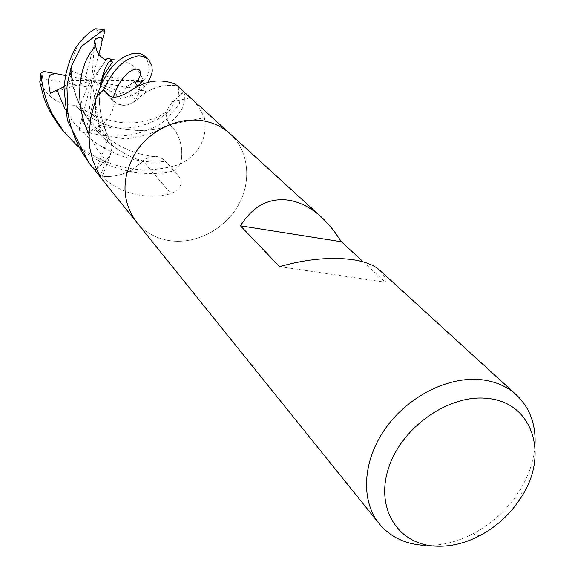 <?xml version="1.0" encoding="UTF-8"?>
<svg xmlns="http://www.w3.org/2000/svg" width="575" height="575" viewBox="0 0 575 575"><rect width="100%" height="100%" fill="white"/><g stroke="black" fill="none" stroke-linecap="round" stroke-linejoin="round"><path stroke-width="0.43" stroke-dasharray="2.88 2.16" d="M230.079 133.759C248.896 150.916 251.987 181.405 238.158 205.476C224.408 229.605 195.55 244.548 169.654 240.645C156.005 238.467 144.893 232.207 136.333 221.885C144.9 232.207 156.005 238.467 169.654 240.645C195.55 244.548 224.408 229.605 238.158 205.476C251.987 181.405 248.896 150.916 230.079 133.759L229.871 133.565M142.952 160.907C131.28 172.514 117.595 177.661 101.904 176.345L103.062 177.689C110.738 184.503 119.722 189.599 130.007 192.984C143.736 196.945 157.385 197.16 170.955 193.646L176.64 190.799L179.285 188.054L181.125 183.849L181.075 180.248L179.695 177.481L165.499 161.072C158.743 154.883 151.225 154.826 142.952 160.907L170.955 193.646M61.662 129.08L77.718 145.159C85.416 150.736 85.596 152.181 102.947 160.454C113.692 165.183 125.12 168.173 137.209 169.417C149.953 170.696 164.328 168.957 180.356 164.213L182.081 163.286C200.107 152.619 207.553 137.418 204.412 117.681C199.841 108.272 195.062 101.689 190.066 97.93L183.562 91.914L172.608 101.61C165.514 109.171 164.594 116.804 169.869 124.523C180.277 135.147 183.885 148.142 180.701 163.508L173.952 170.746M136.261 81.988L126.931 86.279L124.459 89.333L123.373 92.97L116.725 94.358L114.978 99.18C136.994 97.082 145.382 85.416 141.507 89.628C139.797 90.958 137.806 94.667 135.535 100.769L145.051 92.999C155.473 86.595 166.312 84.245 177.582 85.934L183.562 91.914M534.937 445.862C533.794 460.546 529.029 474.936 520.634 489.009C508.796 508.264 492.897 523.214 472.945 533.837C456.241 542.412 439.609 546.228 423.056 545.28M363.285 261.884L385.372 282.224C385.365 277.718 383.432 273.678 379.572 270.106M101.904 176.345L103.062 177.689M101.229 176.108L101.2 176.079C112.844 177.481 123.848 174.872 134.205 168.245L145.978 158.837L150.118 157.133L154.438 156.551C158.865 156.623 162.481 158.204 165.284 161.28L173.743 170.933C152.303 175.979 129.72 173.7 105.987 164.105C95.752 158.837 93.301 158.88 77.711 146.273M96.392 169.115L105.958 160.641L110.414 154.718C113.095 148.407 112.42 142.758 108.388 137.777C97.419 127.097 93.409 113.67 96.334 97.491M103.327 89.959L112.355 100.287C119.449 106.813 127.197 106.986 135.585 100.798C147.552 88.974 161.323 83.921 176.892 85.639L177.553 85.905M108.388 137.777L96.499 169.338M101.581 178.696L101.337 178.336M135.585 100.798L129.9 91.188M180.701 163.508L182.081 163.286M169.869 124.523L204.412 117.681M279.572 266.62L385.372 282.224M169.905 124.466L169.877 124.473C167.275 121.181 166.247 117.307 166.793 112.858L167.986 108.517L170.861 103.809L183.727 92.115L184.69 94.559L184.841 100.488L182.678 107.69L177.797 115.273L174.369 118.903L165.722 125.81L160.497 129.08L147.962 134.737L126.277 139.021L81.097 132.106L79.681 130.841L79.177 128.901L82.074 117.257L82.505 119.025C81.729 124.48 87.723 128.929 100.488 132.365L98.188 124.912C96.571 119.183 94.142 115.352 90.9 113.426L89.132 113.038L79.717 106.605L74.843 105.268C106.361 136.598 156.378 133.077 169.905 124.466L176.295 132.559C181.779 142.248 183.13 152.799 180.356 164.213L173.743 170.933M147.833 82.469L142.765 88.73L139.006 89.592L127.902 87.616L137.468 86.171M112.125 59.505L112.226 59.469C128.606 60.339 138.862 67.282 142.974 80.284L144.002 80.428C150.298 73.909 150.715 65.902 145.259 56.4M178.861 87.048L183.727 92.115M135.535 100.769L135.535 100.798C127.197 106.749 119.542 106.512 112.578 100.079L105.728 92.259M96.693 96.751C94.048 108.776 95.687 119.737 101.61 129.634L110.314 140.767C113.253 147.947 111.737 154.502 105.764 160.447L96.277 168.87M64.048 86.753L71.243 80.241L69.97 70.308L71.638 65.298C67.34 99.338 99.734 149.558 143.01 160.942C100.776 149.752 69.072 101.66 71.609 68.863L71.674 65.32M88.902 162.941L101.2 176.079M71.638 65.298C73.542 49.012 81.442 36.901 95.335 28.966L95.694 28.757M114.928 99.144C134.744 97.542 144.965 86.494 141.903 89.175C140.393 90.031 138.273 93.905 135.535 100.798M114.978 99.18C113.433 115.395 104.765 126.212 88.974 131.625L89.686 132.645C101.049 135.786 112.456 136.807 123.905 135.707C134.133 134.909 145.331 131.596 157.493 125.76L166.391 119.578L179.515 103.802L178.264 86.502M169.877 124.473C158.621 132.444 106.972 137.31 74.872 105.211M74.843 105.268C58.758 105.153 47.15 97.247 40.027 81.557L39.812 81.693M112.19 59.505L111.586 59.85M110.932 60.411L107.942 63.688L105.721 67.62L101.459 79.53L99.985 87.335L99.54 101.02C99.748 112.556 102.695 124.825 108.38 137.827M99.957 87.156L99.777 88.766C97.944 103.248 100.798 119.607 108.344 137.835M65.55 75.512L91.835 80.615L87.35 87.033L42.104 78.43L40.034 81.557M50.377 93.287L91.835 80.615L96.32 74.182L140.372 82.743L142.974 80.284M127.902 87.616L101.955 82.577M100.79 82.354L91.835 80.615L97.958 84.604L86.085 129.282L88.974 131.625M143.93 80.306L102.954 80.55M101.193 80.558L91.835 80.615L89.132 113.038M82.074 117.257L91.835 80.615L105.965 60.023M100.488 132.365L91.835 80.615L123.373 92.97M94.616 39.977L91.835 80.615L85.682 76.604L97.707 30.878L95.335 28.966M98.85 54.266L91.835 80.615L71.243 80.241M107.453 58.132L96.32 74.182M116.725 94.358L97.958 84.604M87.35 87.033L79.717 106.605M69.97 70.308L85.682 76.604M165.499 161.072L179.695 177.481M105.958 160.641L100.143 176.388M112.355 100.287L109.142 95.493M172.608 101.61L190.066 97.93M144.002 80.428L142.765 88.73M64.961 108.869C83.799 145.417 130.827 166.304 165.284 161.28M129.303 87.802L129.677 87.544M113.419 97.139L112.578 100.079M98.188 124.912C142.19 137.59 177.452 110.005 172.802 101.811M81.779 118.673L82.505 119.025M89.017 134.629L96.449 148.07L105.764 160.447M42.104 78.43L43.369 71.393M140.372 82.743L139.006 89.592M86.085 129.282L79.242 128.57M89.686 132.645L81.37 132.228M97.707 30.878L104.657 31.776M522.237 495.657L520.634 489.009M479.485 535.85L472.945 533.837M110.414 154.718L101.523 178.595M154.438 156.558C134.104 154.553 115.403 145.813 98.332 130.345C78.243 108.941 72.536 91.95 71.609 68.863M141.507 89.628L141.529 90.433L145.813 90.979L145.044 92.999M126.931 86.279L134.471 81.736M137.648 86.343L141.903 89.175M90.9 113.426C98.828 117.602 108.826 120.635 120.901 122.525C129.821 123.431 138.058 122.913 145.612 120.973C154.028 118.587 158.973 116.826 160.447 115.697C163.832 113.16 165.844 112.082 166.506 112.47L166.793 112.858M110.314 140.767C103.313 127.161 99.719 113.915 99.54 101.02M99.777 88.766L100.237 86.466"/><path stroke-width="0.86" d="M230.079 133.759C222.82 127.197 214.144 122.935 204.068 120.987C179.637 116.351 151.139 129.088 136.146 151.656C121.232 177.136 121.296 200.546 136.333 221.878C121.289 200.546 121.232 177.136 136.138 151.656C151.132 129.088 179.637 116.351 204.068 120.987C214.144 122.935 222.82 127.197 230.079 133.759L323.2 218.723L333.493 230.194L341.413 241.744L363.285 261.884M96.665 96.787L95.896 98.778L96.665 96.787L103.327 89.959L109.142 95.493C112.793 98.713 119.715 97.276 129.9 91.188C140.429 83.849 150.822 80.45 161.079 80.982C168.518 81.593 173.736 83.03 176.726 85.294L229.871 133.565M423.056 545.28C404.663 543.885 390.058 536.705 379.234 523.732C360.424 500.595 362.516 460.726 385.53 428.332C408.458 395.895 449.24 375.683 482.209 379.809C495.808 381.563 507.186 386.573 516.343 394.853C529.992 407.898 536.195 424.903 534.937 445.862M516.343 394.853L379.572 270.106C374.002 265.097 365.197 261.632 353.158 259.72C331.042 256.723 306.511 259.023 279.572 266.62L240.458 225.81C253.036 205.879 269.301 197.362 289.261 200.265C300.509 202.242 311.305 207.913 321.655 217.278M488.017 398.489C532.515 402.558 548.83 453.948 522.237 495.657C511.613 512.914 497.361 526.312 479.485 535.85C464.521 543.54 449.65 546.962 434.872 546.113C397.375 544.036 374.792 507.438 388.966 466.85C402.579 426.212 450.132 393.631 488.017 398.489M101.337 178.336L94.99 170.358L96.392 169.115M95.896 98.778L91.051 116.941L89.089 132.473L89.312 143.247L89.973 148.623L92.467 159.232L96.499 169.338L101.581 178.696L136.153 221.655M240.458 225.81L341.413 241.744M105.728 92.259L103.543 89.765C112.729 70.517 123.244 59.527 135.096 56.803C138.374 55.028 142.859 55.897 148.558 59.405L152.066 66.528C151.577 70.473 154.33 69.934 147.833 82.469M148.551 59.405L145.259 56.4C141.601 54.474 142.061 52.49 131.819 53.748C122.712 57.148 108.143 62.56 96.693 96.751L103.543 89.765M96.277 168.87L94.817 170.164L92.065 166.872C78.861 150.068 70.768 131.675 67.785 111.694L66.987 87.537C67.117 83.72 68.928 75.843 72.421 63.904L81.607 46.309L103.967 29.483L104.657 31.776L101.761 42.126C102.939 36.858 100.56 36.146 94.616 39.977L95.831 46.568C96.722 52.677 100.1 57.162 105.965 60.023L107.453 58.132L112.125 59.505M77.711 146.273L64.12 132.142L52.562 114.547C50.952 111.658 43.168 96.945 40.94 73.823L40.962 73.162L43.369 71.393L55.013 73.463L53.64 74.024C48.372 73.622 47.287 80.047 50.377 93.287L64.048 86.753M95.694 28.757L95.493 28.843C89.815 31.661 84.151 36.692 78.502 43.937C73.535 49.788 69.201 60.382 65.507 75.728L63.976 87.752L67.376 120.355L88.902 162.941M137.468 86.171L143.93 80.306L136.261 81.988C150.801 65.011 125.659 60.123 113.419 97.139M178.264 86.502L177.596 85.941M39.812 81.693L39.862 82.354C44.289 98.785 44.872 106.44 61.352 128.707L61.662 129.08M111.593 59.858L110.932 60.411C106.842 62.768 103.177 71.681 99.957 87.156M112.226 59.462L110.163 61.618L112.499 61.971L103.493 75.526L100.237 86.466M55.013 73.463L65.55 75.512M101.955 82.577L100.79 82.354M102.954 80.55L101.193 80.558M101.725 43.463L98.85 54.266M53.561 73.269L53.64 74.024M57.133 90.347L64.961 108.869M95.831 46.568C81.614 58.6 71.415 97.233 89.017 134.629M39.862 82.354L40.94 73.823M95.493 28.843L103.967 29.483M96.463 97.233L96.14 98.167M136.333 221.885L379.234 523.732M134.471 81.736L137.648 86.343M111.586 59.85L110.723 59.268M40.962 73.162L39.804 81.866M178.861 87.048L178.214 86.458M64.12 132.142L61.352 128.699M92.065 166.872L88.938 162.977M95.68 28.757L104.183 29.462"/></g></svg>
